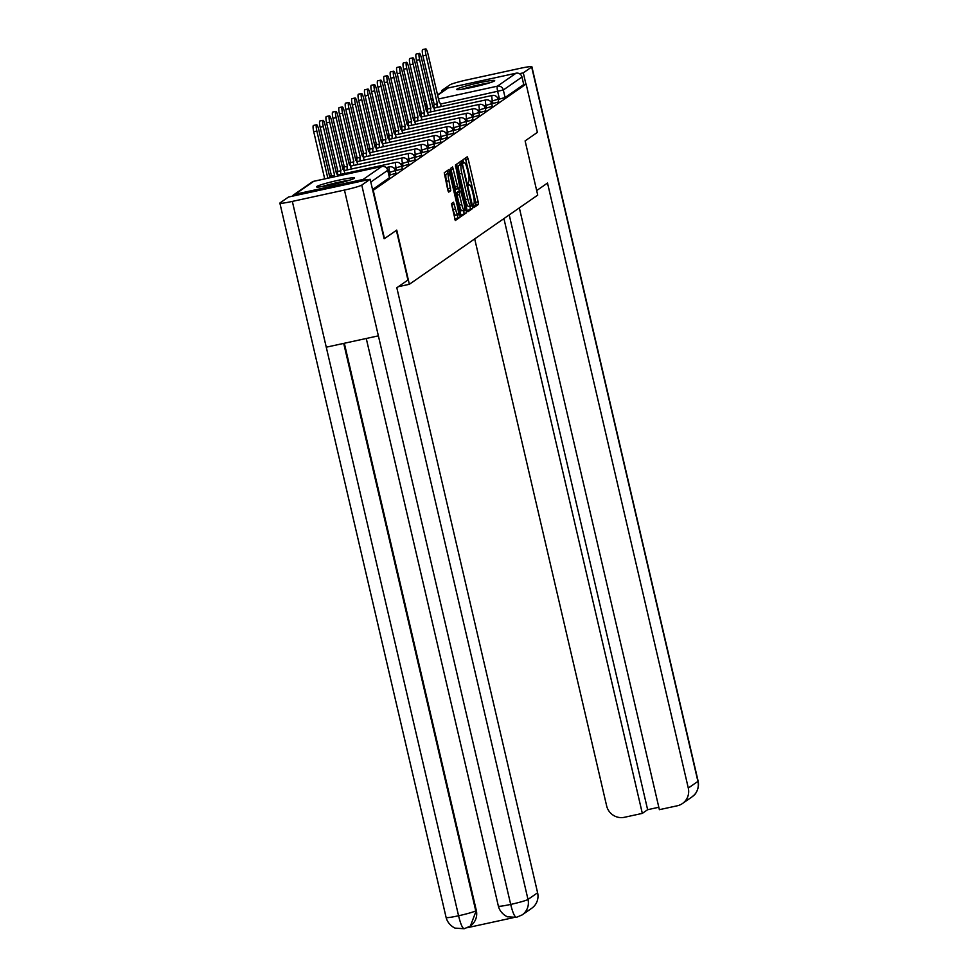 <?xml version="1.0" encoding="UTF-8"?>
<svg xmlns="http://www.w3.org/2000/svg" width="978" height="978" viewBox="0 0 978 978"><rect width="100%" height="100%" fill="white"/><g stroke="black" fill="none" stroke-linecap="round" stroke-linejoin="round"><path stroke-width="1.47" d="M473.352 206.028L474.012 207.507L478.328 204.512L478.169 201.847L468.181 158.925L467.252 156.798L462.924 159.805L463.682 163.155L464.257 162.751A7.861 1.455 77.7 0 1 464.367 162.703A7.861 1.455 77.7 0 1 467.325 169.487L468.169 173.069A7.861 1.455 77.7 0 1 468.645 181.59L468.193 183.852L468.841 185.331L469.428 184.928A7.861 1.455 77.7 0 1 469.526 184.891A7.861 1.455 77.7 0 1 472.496 191.664L473.328 195.245A7.861 1.455 77.7 0 1 473.804 203.779L473.352 206.028M494.403 80.966A19.511 1.467 -13.1 0 0 494.685 80.624A19.511 1.467 -13.1 0 0 477.117 83.203A19.511 1.467 -13.1 0 0 456.934 89.12A19.511 1.467 -13.1 0 0 456.665 89.463A19.511 1.467 -13.1 0 0 474.232 86.883A19.511 1.467 -13.1 0 0 494.403 80.966M354.256 178.338A19.511 1.467 -13.1 0 0 354.537 177.996A19.511 1.467 -13.1 0 0 336.97 180.575A19.511 1.467 -13.1 0 0 316.786 186.492A19.511 1.467 -13.1 0 0 316.517 186.847A19.511 1.467 -13.1 0 0 334.085 184.255A19.511 1.467 -13.1 0 0 354.256 178.338M451.433 203.668L455.32 220.49L460.112 217.165L459.966 214.5L449.049 169.451L444.244 172.776L447.79 189.989L448.706 192.116L450.785 190.686L448.951 180.796A6.565 1.222 77.7 0 1 448.633 173.632A6.565 1.222 77.7 0 1 451.115 179.292L457.692 207.556A6.565 1.222 77.7 0 1 458.01 214.732A6.565 1.222 77.7 0 1 455.528 209.06L453.511 202.238L451.433 203.668M526.127 84.035L537.387 132.385L525.113 140.905L537.729 195.099L409.354 284.292L396.75 230.099L384.476 238.632L373.229 190.282L526.127 84.035L523.731 84.56L521.983 77.03L503.328 89.988L440.479 104.059M466.958 209.647L467.887 211.761L472.68 208.436L472.533 205.771L461.616 160.722L456.812 164.047L456.97 166.712L466.958 209.647M466.396 212.801L461.628 216.114L460.675 214.011L450.687 171.077L450.528 168.412L452.606 166.981L457.582 186.505L458.511 188.632L459.892 187.678L455.442 165.001L466.249 210.136L466.396 212.801L461.078 215.356M366.664 180.013A5 4.902 -124.8 0 0 363.131 179.451L295.16 194.255A5 4.902 -124.8 0 0 292.214 196.223M523.731 84.56L505.076 97.519L498.157 99.414M437.484 94.915L446.335 88.753A5 4.902 55.2 0 1 448.058 88.008L516.042 73.216A5 4.902 55.2 0 1 521.983 77.03M390.271 175.001L389.647 172.324L395.344 170.612L395.968 173.289L388.963 175.282M396.689 170.539L396.066 167.861L401.762 166.15L402.386 168.827L395.393 170.82M403.107 166.077L402.496 163.399L408.193 161.688L408.804 164.365L401.811 166.358M409.537 161.614L408.914 158.937L414.611 157.226L415.234 159.903L408.229 161.896M415.956 157.14L415.332 154.475L421.029 152.764L421.652 155.441L414.66 157.434M422.386 152.678L421.762 150.013L427.459 148.301L428.083 150.979L421.078 152.971M428.804 148.216L428.181 145.551L433.877 143.839L434.501 146.517L427.496 148.509M435.222 143.754L434.599 141.089L440.296 139.377L440.919 142.054L433.926 144.047M441.653 139.292L441.029 136.627L446.726 134.915L447.349 137.592L440.344 139.585M448.071 134.83L447.447 132.164L453.144 130.453L453.768 133.13L446.775 135.111M454.489 130.367L453.878 127.702L459.574 125.991L460.186 128.668L453.193 130.649M460.919 125.905L460.296 123.24L465.993 121.529L466.616 124.206L459.611 126.186M467.337 121.443L466.714 118.778L472.411 117.067L473.034 119.744L466.041 121.724M473.768 116.981L473.144 114.316L478.841 112.604L479.464 115.282L472.46 117.262M480.186 112.519L479.562 109.842L485.259 108.142L485.883 110.82L478.878 112.8M486.604 108.057L485.98 105.379L491.677 103.68L492.301 106.357L485.308 108.338M493.034 103.595L492.411 100.917L498.108 99.218L498.731 101.883L491.726 103.876M409.354 284.292L398.339 286.688M372.545 189.598L389.44 177.703M473.535 206.688L475.919 205.038L475.773 202.373L465.381 158.094M460.455 164.695L459.746 162.018M467.362 210.991L470.284 208.962L470.063 206.016M471.469 205.404L462.594 165.857L461.946 164.377L461.335 164.793A7.861 1.455 77.7 0 0 461.812 173.314L467.814 199.072A7.861 1.455 77.7 0 0 470.773 205.857A7.861 1.455 77.7 0 0 470.883 205.808L471.469 205.404M459.562 164.891L461.922 164.377L458.926 165.306A7.861 1.455 77.7 0 0 459.416 173.839L461.812 173.314M468.474 206.334A7.861 1.455 77.7 0 1 468.376 206.382A7.861 1.455 77.7 0 1 465.406 199.598L459.416 173.839M456.103 189.157L458.511 188.632L456.103 189.157L455.186 187.03L450.724 168.277M458.694 188.509L459.342 191.297M463.78 210.356L466.249 210.136M461.787 204.573A6.565 1.222 77.7 0 0 464.269 210.246A6.565 1.222 77.7 0 0 463.951 203.069L460.675 191.016L459.318 191.957L459.477 194.622L461.787 204.573L459.391 205.099A6.565 1.222 77.7 0 0 461.861 210.771L464.269 210.246M459.391 205.099L457.068 195.148L456.922 192.47L458.266 191.541M464 213.326L463.853 210.661M458.01 214.732L455.614 215.258A6.565 1.222 77.7 0 1 453.132 209.585L451.628 203.534M448.633 173.632L446.237 174.157A6.565 1.222 77.7 0 0 446.555 181.321L448.951 180.796M448.193 191.333L446.555 181.321M447.961 173.778L447.166 170.747M454.794 219.72L457.716 217.691L457.521 214.842M434.11 108.093A5 0.929 -102.3 0 1 434.171 104.499L437.288 103.815A5 0.929 77.7 0 0 437.239 107.421M441.225 106.553A5 0.929 77.7 0 0 439.379 102.384A5 0.929 77.7 0 0 439.305 102.421L427.936 53.863A5.758 1.064 77.7 0 0 425.76 48.9A5.758 1.064 77.7 0 0 426.041 55.184L437.349 103.778M434.232 104.45L422.924 55.856A5.758 1.064 -102.3 0 1 422.643 49.585L425.76 48.9M427.692 112.556A5 0.929 -102.3 0 1 427.741 108.961L430.87 108.277A5 0.929 77.7 0 0 430.809 111.883M434.807 111.015A5 0.929 77.7 0 0 432.948 106.847A5 0.929 77.7 0 0 432.887 106.883L421.518 58.325A5.758 1.064 77.7 0 0 419.342 53.362A5.758 1.064 77.7 0 0 419.623 59.646L430.931 108.24M427.802 108.925L416.494 60.318A5.758 1.064 -102.3 0 1 416.225 54.047L419.342 53.362M421.274 117.03A5 0.929 -102.3 0 1 421.322 113.424L424.44 112.739A5 0.929 77.7 0 0 424.391 116.345M428.376 115.477A5 0.929 77.7 0 0 426.53 111.309A5 0.929 77.7 0 0 426.457 111.345L415.088 62.788A5.758 1.064 77.7 0 0 412.924 57.824A5.758 1.064 77.7 0 0 413.193 64.108L424.501 112.702M421.384 113.387L410.075 64.78A5.758 1.064 -102.3 0 1 409.794 58.509L412.924 57.824M536.678 190.576L547.509 183.045L688.292 788.06L697.913 781.385L531.677 67.03L523.291 72.849L525.907 84.084M474.697 238.889L606.629 805.848A15.012 14.707 -124.8 0 0 624.429 817.29L642.326 813.39L503.914 218.583M531.677 67.03A15.391 1.161 -13.1 0 0 531.885 66.761A15.391 1.161 -13.1 0 0 519.428 68.484L467.313 79.829A15.391 1.161 -13.1 0 0 450.002 84.805L441.628 90.624L444.574 89.988M519.428 73.692L523.291 72.849M519.342 207.874L659.38 809.674L677.277 805.786A15.012 14.707 -124.8 0 0 688.292 788.06M509.22 214.903L647.632 809.698L658.817 807.266M647.632 809.698L642.326 813.39M441.628 90.624L441.909 91.834M396.383 230.356L407.936 280.026L396.824 287.752L537.607 892.767A15.012 14.707 55.2 0 1 531.763 908.232L522.154 914.907A15.012 14.707 55.2 0 0 527.998 899.442L537.607 892.767M292.336 201.407L326.261 347.19L378.376 335.845L344.452 190.062L292.336 201.407A15.391 1.161 -13.1 0 1 279.879 203.131A15.391 1.161 -13.1 0 1 280.087 202.862L288.473 197.043L370.136 179.267L384.109 238.705M344.452 190.062A15.391 1.161 -13.1 0 0 361.762 185.087L370.136 179.267M467.411 927.682L513.12 917.731M344.329 343.266L476.31 910.432A15.012 14.707 55.2 0 1 470.455 925.897L476.31 910.432M366.261 338.486L498.364 906.117A15.391 1.161 -13.1 0 0 510.687 904.418C512.851 913.183 514.844 917.462 516.665 917.254M498.364 906.117C500.381 914.222 508.315 917.364 507.741 916.789L516.445 917.352M279.879 203.131L446.115 917.498A15.391 1.161 -13.1 0 0 458.572 915.763C460.711 924.528 462.667 928.807 464.428 928.623M469.905 926.288L464.183 928.733L455.455 928.146C456.005 928.709 448.132 925.567 446.115 917.498M463.816 88.961A16.883 1.271 166.9 0 1 478.902 85.062A16.883 1.271 166.9 0 1 488.034 83.326M489.782 82.788A19.389 1.467 -13.1 0 0 479.318 84.768A19.389 1.467 -13.1 0 0 462.019 89.255M323.681 186.346A16.883 1.271 166.9 0 1 338.755 182.434A16.883 1.271 166.9 0 1 347.887 180.71M349.635 180.172A19.389 1.467 -13.1 0 0 339.17 182.14A19.389 1.467 -13.1 0 0 321.872 186.627M414.843 121.492A5 0.929 -102.3 0 1 414.904 117.886L418.022 117.201A5 0.929 77.7 0 0 417.973 120.807M421.958 119.939A5 0.929 77.7 0 0 420.1 115.771A5 0.929 77.7 0 0 420.039 115.807L408.67 67.25A5.758 1.064 77.7 0 0 406.493 62.286A5.758 1.064 77.7 0 0 406.775 68.57L418.083 117.164M414.965 117.849L403.657 69.242A5.758 1.064 -102.3 0 1 403.376 62.971L406.493 62.286M408.425 125.954A5 0.929 -102.3 0 1 408.474 122.348L411.604 121.675A5 0.929 77.7 0 0 411.542 125.27M415.54 124.402A5 0.929 77.7 0 0 413.682 120.233A5 0.929 77.7 0 0 413.621 120.27L402.251 71.712A5.758 1.064 77.7 0 0 400.075 66.748A5.758 1.064 77.7 0 0 400.357 73.032L411.665 121.627M408.535 122.311L397.227 73.705A5.758 1.064 -102.3 0 1 396.946 67.433L400.075 66.748M402.007 130.416A5 0.929 -102.3 0 1 402.056 126.81L405.173 126.138A5 0.929 77.7 0 0 405.124 129.732M409.11 128.864A5 0.929 77.7 0 0 407.264 124.695A5 0.929 77.7 0 0 407.19 124.732L395.821 76.174A5.758 1.064 77.7 0 0 393.657 71.211A5.758 1.064 77.7 0 0 393.926 77.494L405.234 126.089M402.117 126.773L390.809 78.179A5.758 1.064 -102.3 0 1 390.528 71.895L393.657 71.211M395.577 134.878A5 0.929 -102.3 0 1 395.625 131.272L398.755 130.6A5 0.929 77.7 0 0 398.706 134.194M402.691 133.326A5 0.929 77.7 0 0 400.833 129.169A5 0.929 77.7 0 0 400.772 129.194L389.403 80.636A5.758 1.064 77.7 0 0 387.227 75.673A5.758 1.064 77.7 0 0 387.508 81.956L398.816 130.551M395.687 131.235L384.378 82.641A5.758 1.064 -102.3 0 1 384.109 76.357L387.227 75.673M389.158 139.341A5 0.929 -102.3 0 1 389.207 135.734L392.325 135.062A5 0.929 77.7 0 0 392.276 138.656M396.261 137.788A5 0.929 77.7 0 0 394.415 133.631A5 0.929 77.7 0 0 394.342 133.656L382.973 85.098A5.758 1.064 77.7 0 0 380.809 80.135A5.758 1.064 77.7 0 0 381.078 86.419L392.398 135.013M389.268 135.697L377.96 87.103A5.758 1.064 -102.3 0 1 377.679 80.819L380.809 80.135M382.728 143.803A5 0.929 -102.3 0 1 382.789 140.196L385.907 139.524A5 0.929 77.7 0 0 385.858 143.118M389.843 142.25A5 0.929 77.7 0 0 387.997 138.094A5 0.929 77.7 0 0 387.924 138.118L376.554 89.56A5.758 1.064 77.7 0 0 374.378 84.597A5.758 1.064 77.7 0 0 374.66 90.881L385.968 139.475M382.85 140.16L371.542 91.565A5.758 1.064 -102.3 0 1 371.261 85.282L374.378 84.597M376.31 148.265A5 0.929 -102.3 0 1 376.359 144.658L379.488 143.986A5 0.929 77.7 0 0 379.44 147.58M383.425 146.712A5 0.929 77.7 0 0 381.567 142.556A5 0.929 77.7 0 0 381.506 142.58L370.136 94.022A5.758 1.064 77.7 0 0 367.96 89.059A5.758 1.064 77.7 0 0 368.241 95.343L379.55 143.937M376.42 144.622L365.112 96.027A5.758 1.064 -102.3 0 1 364.843 89.744L367.96 89.059M369.892 152.727A5 0.929 -102.3 0 1 369.941 149.121L373.058 148.448A5 0.929 77.7 0 0 373.009 152.042M376.995 151.174A5 0.929 77.7 0 0 375.149 147.018A5 0.929 77.7 0 0 375.075 147.042L363.706 98.485A5.758 1.064 77.7 0 0 361.542 93.521A5.758 1.064 77.7 0 0 361.811 99.805L373.119 148.399M370.002 149.084L358.694 100.489A5.758 1.064 -102.3 0 1 358.413 94.206L361.542 93.521M363.461 157.189A5 0.929 -102.3 0 1 363.523 153.583L366.64 152.91A5 0.929 77.7 0 0 366.591 156.504M370.576 155.636A5 0.929 77.7 0 0 368.718 151.48A5 0.929 77.7 0 0 368.657 151.504L357.288 102.947A5.758 1.064 77.7 0 0 355.112 97.983A5.758 1.064 77.7 0 0 355.393 104.267L366.701 152.861M363.584 153.546L352.276 104.952A5.758 1.064 -102.3 0 1 351.994 98.668L355.112 97.983M357.043 161.651A5 0.929 -102.3 0 1 357.092 158.045L360.222 157.372A5 0.929 77.7 0 0 360.161 160.967M364.158 160.099A5 0.929 77.7 0 0 362.3 155.942A5 0.929 77.7 0 0 362.239 155.967L350.87 107.421A5.758 1.064 77.7 0 0 348.694 102.445A5.758 1.064 77.7 0 0 348.975 108.729L360.283 157.324M357.153 158.008L345.845 109.414A5.758 1.064 -102.3 0 1 345.576 103.13L348.694 102.445M350.625 166.113A5 0.929 -102.3 0 1 350.674 162.507L353.791 161.835A5 0.929 77.7 0 0 353.743 165.429M357.728 164.561A5 0.929 77.7 0 0 355.882 160.404A5 0.929 77.7 0 0 355.809 160.429L344.439 111.883A5.758 1.064 77.7 0 0 342.276 106.908A5.758 1.064 77.7 0 0 342.544 113.191L353.853 161.786M350.735 162.47L339.427 113.876A5.758 1.064 -102.3 0 1 339.146 107.592L342.276 106.908M344.195 170.575A5 0.929 -102.3 0 1 344.244 166.969L347.373 166.297A5 0.929 77.7 0 0 347.324 169.891M351.31 169.023A5 0.929 77.7 0 0 349.452 164.866A5 0.929 77.7 0 0 349.39 164.891L338.021 116.345A5.758 1.064 77.7 0 0 335.845 111.382A5.758 1.064 77.7 0 0 336.126 117.653L347.434 166.248M344.305 166.932L332.997 118.338A5.758 1.064 -102.3 0 1 332.728 112.054L335.845 111.382M337.777 175.038A5 0.929 -102.3 0 1 337.826 171.443L340.943 170.759A5 0.929 77.7 0 0 340.894 174.353M344.879 173.485A5 0.929 77.7 0 0 343.034 169.328A5 0.929 77.7 0 0 342.972 169.353L331.591 120.807A5.758 1.064 77.7 0 0 329.427 115.844A5.758 1.064 77.7 0 0 329.696 122.116L341.016 170.71M337.887 171.394L326.579 122.8A5.758 1.064 -102.3 0 1 326.297 116.516L329.427 115.844M331.139 177.507A5 0.929 -102.3 0 1 331.408 175.906L334.525 175.221A5 0.929 77.7 0 0 334.268 176.822M337.923 176.028A5 0.929 77.7 0 0 336.615 173.791A5 0.929 77.7 0 0 336.542 173.815L325.173 125.27A5.758 1.064 77.7 0 0 322.997 120.306A5.758 1.064 77.7 0 0 323.278 126.578L334.586 175.172M331.469 175.857L320.161 127.262A5.758 1.064 -102.3 0 1 319.879 120.979L322.997 120.306M329.928 177.764L318.755 129.732A5.758 1.064 77.7 0 0 316.579 124.768A5.758 1.064 77.7 0 0 316.86 131.04L327.838 178.228M324.708 178.901L313.73 131.724A5.758 1.064 -102.3 0 1 313.461 125.441L316.579 124.768M363.131 179.451L381.787 166.492L313.804 181.297L295.16 194.255M499.452 99.133L497.704 91.602A5 0.929 77.7 0 1 497.399 86.174L516.042 73.216M433.902 105.49L432.557 105.783M431.335 100.551L433.217 100.135M438.437 98.998L497.399 86.174A5 4.902 55.2 0 1 503.328 89.988L505.076 97.519M448.058 88.008L437.582 95.294M432.863 98.57L431.151 99.756M395.344 170.612A5 5 0 0 0 389.403 166.859A5 0.929 -102.3 0 0 389.342 166.896A5 0.929 -102.3 0 0 389.647 172.324L388.339 172.605M401.762 166.15A5 5 0 0 0 395.821 162.397A5 0.929 -102.3 0 0 395.76 162.434A5 0.929 -102.3 0 0 396.066 167.861L394.085 168.289M408.193 161.688A5 5 0 0 0 402.251 157.935A5 0.929 -102.3 0 0 402.178 157.971A5 0.929 -102.3 0 0 402.496 163.399L400.503 163.827M414.611 157.226A5 5 0 0 0 408.67 153.473A5 0.929 -102.3 0 0 408.608 153.509A5 0.929 -102.3 0 0 408.914 158.937L406.934 159.365M421.029 152.764A5 5 0 0 0 415.1 149.011A5 0.929 -102.3 0 0 415.027 149.047A5 0.929 -102.3 0 0 415.332 154.475L413.352 154.903M427.459 148.301A5 5 0 0 0 421.518 144.548A5 0.929 -102.3 0 0 421.457 144.573A5 0.929 -102.3 0 0 421.762 150.013L419.77 150.441M433.877 143.839A5 5 0 0 0 427.936 140.086A5 0.929 -102.3 0 0 427.875 140.111A5 0.929 -102.3 0 0 428.181 145.551L426.2 145.979M440.296 139.377A5 5 0 0 0 434.366 135.624A5 0.929 -102.3 0 0 434.293 135.649A5 0.929 -102.3 0 0 434.599 141.089L432.618 141.517M446.726 134.915A5 5 0 0 0 440.785 131.162A5 0.929 -102.3 0 0 440.723 131.186A5 0.929 -102.3 0 0 441.029 136.627L439.049 137.054M453.144 130.453A5 5 0 0 0 447.203 126.7A5 0.929 -102.3 0 0 447.142 126.724A5 0.929 -102.3 0 0 447.447 132.164L445.467 132.592M459.574 125.991A5 5 0 0 0 453.633 122.238A5 0.929 -102.3 0 0 453.56 122.262A5 0.929 -102.3 0 0 453.878 127.702L451.885 128.13M465.993 121.529A5 5 0 0 0 460.051 117.776A5 0.929 -102.3 0 0 459.99 117.8A5 0.929 -102.3 0 0 460.296 123.24L458.315 123.668M472.411 117.067A5 5 0 0 0 466.482 113.314A5 0.929 -102.3 0 0 466.408 113.338A5 0.929 -102.3 0 0 466.714 118.778L464.733 119.206M478.841 112.604A5 5 0 0 0 472.9 108.851A5 0.929 -102.3 0 0 472.839 108.876A5 0.929 -102.3 0 0 473.144 114.316L471.151 114.744M485.259 108.142A5 5 0 0 0 479.318 104.389A5 0.929 -102.3 0 0 479.257 104.414A5 0.929 -102.3 0 0 479.562 109.842L477.582 110.282M491.677 103.68A5 5 0 0 0 485.748 99.927A5 0.929 -102.3 0 0 485.675 99.952A5 0.929 -102.3 0 0 485.98 105.379L484 105.82M498.108 99.218A5 5 0 0 0 492.166 95.465A5 0.929 -102.3 0 0 492.105 95.489A5 0.929 -102.3 0 0 492.411 100.917L490.43 101.357M427.325 106.859L425.674 106.957L426.335 109.793M389.476 177.837L387.716 170.306L370.796 182.067M387.679 170.172L387.716 170.306A5 4.902 55.2 0 0 381.787 166.492A5 0.929 -102.3 0 1 381.848 166.468L313.877 181.26A5 0.929 -102.3 0 1 313.95 181.26M312.08 182.042A5 4.902 -124.8 0 1 313.804 181.297A5 0.929 -102.3 0 1 313.877 181.26A5 5 0 0 0 312.08 182.042L293.437 195.001M468.621 185.111L469.428 184.928M465.785 159.438L468.181 158.925M475.773 202.373L478.169 201.847M475.919 205.038L478.328 204.512M460.137 163.363L462.545 162.837M470.137 206.297L472.533 205.771M470.284 208.962L472.68 208.436M458.926 165.306L461.335 164.793M465.406 199.598L467.814 199.072M451.127 169.622L453.535 169.096M455.186 187.03L457.582 186.505M455.467 166.627L456.09 166.492M456.922 192.47L459.318 191.957M457.068 195.148L459.477 194.622M452.032 204.879L454.44 204.353M453.132 209.585L455.528 209.06M448.23 188.534L450.638 188.008M448.389 191.199L450.785 190.686M447.569 172.091L449.978 171.566M457.57 215.026L459.966 214.5M457.716 217.691L460.112 217.165M434.171 104.499L437.288 103.815M422.924 55.856L426.041 55.184M427.741 108.961L430.87 108.277M416.494 60.318L419.623 59.646M421.322 113.424L424.44 112.739M410.075 64.78L413.193 64.108M682.448 803.525L692.057 796.85A15.012 14.707 55.2 0 0 697.913 781.385A15.391 1.161 -13.1 0 0 698.121 781.116L531.885 66.761M361.762 185.087L527.998 899.442A15.391 1.161 -13.1 0 1 510.687 904.418L378.376 335.845M343.706 343.4L475.748 910.824A15.391 1.161 -13.1 0 1 458.572 915.763L326.261 347.19M414.904 117.886L418.022 117.201M403.657 69.242L406.775 68.57M408.474 122.348L411.604 121.675M397.227 73.705L400.357 73.032M402.056 126.81L405.173 126.138M390.809 78.179L393.926 77.494M395.625 131.272L398.755 130.6M384.378 82.641L387.508 81.956M389.207 135.734L392.325 135.062M377.96 87.103L381.078 86.419M382.789 140.196L385.907 139.524M371.542 91.565L374.66 90.881M376.359 144.658L379.488 143.986M365.112 96.027L368.241 95.343M369.941 149.121L373.058 148.448M358.694 100.489L361.811 99.805M363.523 153.583L366.64 152.91M352.276 104.952L355.393 104.267M357.092 158.045L360.222 157.372M345.845 109.414L348.975 108.729M350.674 162.507L353.791 161.835M339.427 113.876L342.544 113.191M344.244 166.969L347.373 166.297M332.997 118.338L336.126 117.653M337.826 171.443L340.943 170.759M326.579 122.8L329.696 122.116M331.408 175.906L334.525 175.221M320.161 127.262L323.278 126.578M313.73 131.724L316.86 131.04M421.139 112.311A5 5 0 0 0 420.344 114.157M426.041 109.854L427.52 109.536M433.902 108.142L492.166 95.465M414.709 116.773A5 5 0 0 0 413.926 118.619M419.623 114.316L421.09 113.998M427.484 112.604L485.748 99.927M408.291 121.235A5 5 0 0 0 407.508 123.081M413.193 118.778L414.672 118.46M421.053 117.067L479.318 104.389M401.86 125.697A5 5 0 0 0 401.078 127.543M406.775 123.24L408.254 122.922M414.635 121.529L472.9 108.851M395.442 130.16A5 5 0 0 0 394.66 132.006M400.357 127.702L401.824 127.384M408.217 125.991L466.482 113.314M389.024 134.622A5 5 0 0 0 388.229 136.468M393.926 132.164L395.405 131.847M401.787 130.453L460.051 117.776M382.594 139.084A5 5 0 0 0 381.811 140.93M387.508 136.627L388.975 136.309M395.369 134.915L453.633 122.238M376.175 143.546A5 5 0 0 0 375.393 145.404M381.09 141.089L382.557 140.771M388.951 139.377L447.203 126.7M369.757 148.008A5 5 0 0 0 368.963 149.866M374.66 145.551L376.139 145.233M382.52 143.839L440.785 131.162M363.327 152.47A5 5 0 0 0 362.545 154.328M368.241 150.025L369.708 149.695M376.102 148.314L434.366 135.624M356.909 156.932A5 5 0 0 0 356.126 158.791M361.811 154.487L363.29 154.157M369.684 152.776L427.936 140.086M350.479 161.394A5 5 0 0 0 349.696 163.253M355.393 158.949L356.872 158.619M363.254 157.238L421.518 144.548M344.06 165.857A5 5 0 0 0 343.278 167.715M348.975 163.412L350.442 163.082M356.836 161.7L415.1 149.011M337.642 170.319A5 5 0 0 0 336.848 172.177M342.544 167.874L344.024 167.544M350.405 166.162L408.67 153.473M331.212 174.781A5 5 0 0 0 330.43 176.639M336.126 172.336L337.593 172.006M343.987 170.624L402.251 157.935M329.708 176.798L331.175 176.468M337.569 175.086L395.821 162.397M386.176 167.568L389.403 166.859M389.537 177.751L387.789 170.221A5 5 0 0 0 381.848 166.468M432.765 98.191L431.066 99.377M426.42 102.983A5 5 0 0 0 425.674 106.957M468.609 185.087L469.526 184.891M468.376 206.382L470.773 205.857M692.057 796.85L694.417 794.821C694.233 795.554 699.93 789.014 698.121 781.116M516.408 917.352L522.154 914.907"/></g></svg>

